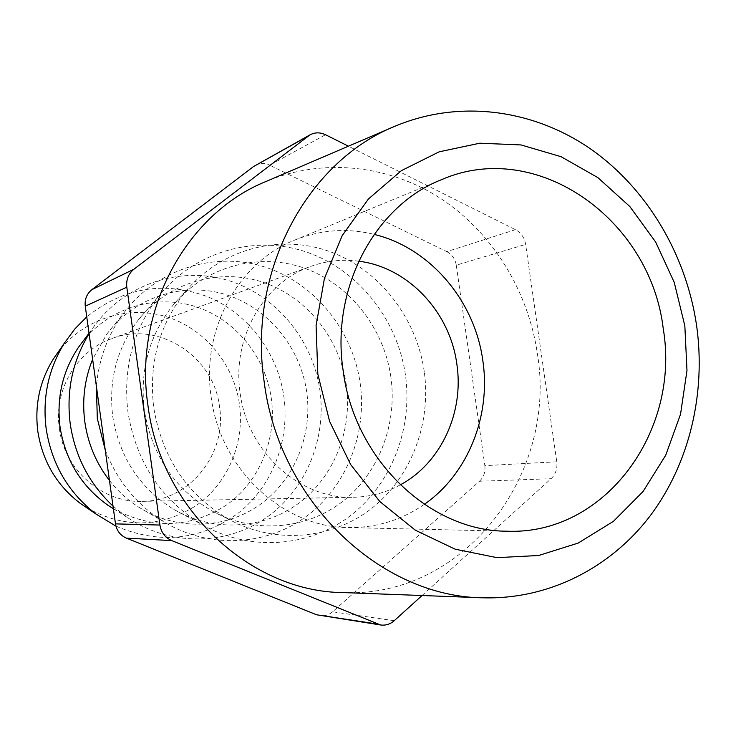 <?xml version="1.0" encoding="UTF-8"?>
<svg xmlns="http://www.w3.org/2000/svg" width="736" height="736" viewBox="0 0 736 736"><rect width="100%" height="100%" fill="white"/><g stroke="black" fill="none" stroke-linecap="round" stroke-linejoin="round"><path stroke-width="0.55" stroke-dasharray="3.68 2.76" d="M424.286 504.353C401.488 520.168 376.133 527.905 348.22 527.565C282.964 527.473 220.138 469.191 211.149 396.952C200.946 330.096 238.308 262.136 294.796 240.046C320.73 229.706 347.171 227.82 374.127 234.388M342.958 592.572C463.846 598.414 557.879 474.269 537.344 353.482C528.172 290.748 492.504 232.714 441.066 198.748C389.5 165.149 323.711 157.504 266.542 181.268M390.899 377.099C383.907 328.063 349.858 284.482 304.768 268.29C259.707 252.181 206.945 265.604 174.478 303.462C149.61 333.767 139.555 369.343 144.32 410.191C152.021 455.777 174.956 489.578 213.155 511.594C255.208 534.253 306.719 529.478 342.829 501.345C378.92 473.082 397.495 424.102 390.899 377.099M424.24 371.524C416.53 317.63 379.334 269.652 329.958 251.657C280.618 233.744 222.677 248.253 186.935 289.938C159.537 323.316 148.479 362.581 153.741 407.753C162.27 458.16 187.56 495.494 229.632 519.745C275.926 544.686 332.433 539.249 371.892 508.208C411.332 477.02 431.498 423.172 424.24 371.524M346.334 385.02C339.673 338.128 306.424 296.682 262.752 282.155C219.116 267.674 168.516 282.164 138.57 319.599C117.006 347.622 108.394 379.914 112.737 416.466C119.517 457.452 139.895 488.437 173.843 509.441C213.523 532.588 263.47 529.442 298.807 503.194C334.144 476.845 352.627 429.98 346.334 385.02M405.453 375.148C397.477 319.304 358.294 269.772 306.581 252.071C254.932 234.444 194.681 251.28 158.866 296.038C133.069 329.581 122.774 368.359 127.99 412.381C136.197 461.739 160.614 498.99 201.25 524.133C248.704 551.816 308.044 547.713 349.729 516.203C391.414 484.564 412.979 428.702 405.453 375.148M113.39 508.76C152.886 529.708 190.817 528.301 227.176 504.537C259.698 481.096 276.957 438.849 271.308 398.342C265.392 356.463 235.364 319.534 195.914 306.71C156.492 293.922 110.832 306.986 83.72 340.28M113.022 506.083L127.282 517.417C169.335 546.176 225.225 545.762 265.282 518.356C305.366 490.866 326.802 439.512 319.902 390.273C312.653 338.983 275.108 293.995 226.43 279.938C177.827 265.871 122.369 285.145 92.248 328.882L89.093 333.702M87.069 507.969C124.715 528.641 161.175 527.776 196.438 505.365C227.967 483.221 244.84 442.778 239.439 404C233.754 363.584 204.212 328.127 165.738 316.544C127.3 304.98 83.223 318.992 58.116 352.148M115.948 526.148C160.071 544.778 200.974 540.334 238.657 512.799C272.532 485.861 289.956 440.284 283.884 396.64C277.674 352.986 248.336 313.849 208.371 297.013C164.606 280.618 124.062 287.233 86.756 316.857M109.462 480.461C117.88 491.206 127.733 500.158 139.012 507.334C176.465 530.996 224.995 529.386 259.661 504.841C294.336 480.222 312.763 435.224 306.728 392.049C300.371 347.061 267.803 307.492 225.391 294.474C183.016 281.483 134.394 297.004 106.821 334.08L92.635 359.251M105.22 449.88C116.868 480.13 135.81 503.737 162.04 520.702C206.696 548.909 264.224 546.701 305.044 517.334C345.874 487.876 367.347 434.415 360.162 383.152C352.572 329.737 314.281 282.615 264.178 266.818C214.139 251.05 156.391 269.128 123.51 313.324C107.861 334.678 98.817 358.993 96.388 386.29M358.69 261.188C342.378 259.063 326.434 260.783 310.868 266.34C263.598 282.495 231.711 338.201 240.157 393.088C247.471 452.281 300.187 499.505 353.777 497.251C370.3 496.846 385.793 492.724 400.255 484.886M59.358 428.426C64.382 469.881 102.479 502.936 142.03 501.363C189.308 501.483 227.304 453.854 219.512 406.704C213.891 356.325 158.516 320.289 111.78 338.569C76.921 350.557 53.498 389.997 59.358 428.426M422.041 595.525L551.08 478.713C555.643 474.269 557.538 468.63 556.766 461.794L525.642 244.389C524.464 237.636 521.06 232.723 515.439 229.66L348.422 146.188M394.229 620.706L332.608 611.809L479.458 481.252L551.08 478.713M556.766 461.794L484.84 465.649L456.283 265.181L525.642 244.389M515.439 229.66L446.761 251.638L269.726 165.195L325.524 134.734M332.608 611.809C328.854 615.02 324.622 616.317 319.912 615.692M255.282 165.407C259.918 162.978 264.739 162.904 269.726 165.195M446.761 251.638C452.024 254.444 455.198 258.962 456.283 265.181M484.84 465.649C485.548 471.951 483.754 477.158 479.458 481.252M348.22 527.565L506.883 531.208M483.515 597.816L480.82 597.715M174.478 303.462L186.935 289.938M138.57 319.599L158.866 296.038M89.019 333.196L92.248 328.882M106.821 334.08L123.51 313.324M142.03 501.363L353.777 497.251M111.78 338.569L310.868 266.34M139.012 507.334L162.04 520.702M113.381 508.677L127.282 517.417M173.843 509.441L201.25 524.133M213.155 511.594L229.632 519.745M395.821 125.884L393.346 126.942M294.796 240.046L441.563 179.648"/><path stroke-width="1.1" d="M343.16 370.742C354.366 459.614 429.879 531.254 506.883 531.208C604.9 535.385 680.625 431.241 663.246 328.707C650.504 219.356 536.848 138 441.563 179.648C374.854 205.611 330.519 288.475 343.16 370.742M374.127 234.388C430.146 247.876 474.84 300.812 482.844 360.75C491.114 415.95 468.004 474.085 424.286 504.353M684.839 325.864L674.25 282.412L655.656 242.034L629.832 206.54L597.844 177.606L561.053 156.685L521.079 144.946L479.771 143.207L439.162 151.828L401.35 170.669L368.405 199.014L342.231 235.575L324.41 278.521L316.084 325.551L317.823 374.063L329.581 421.305L350.676 464.6L379.84 501.556L415.343 530.214L455.133 549.176L496.984 557.658L538.678 555.496L578.119 543.094L613.438 521.346L643.043 491.538L665.712 455.244L680.533 414.248L686.982 370.466L684.839 325.864M264.215 382.131C247.351 271.731 307.105 161.083 395.821 125.884C459.457 99.48 532.404 109.259 589.499 148.184C646.466 187.542 686.007 253.856 696.56 325.257C706.164 393.07 689.466 463.597 650.109 515.927C610.484 567.888 548.844 599.509 483.515 597.816C380.724 597.246 279.183 501.556 264.215 382.131M393.346 126.942L266.542 181.268C186.815 213.054 133.4 309.718 147.927 405.38C160.742 508.861 250.534 591.864 342.958 592.572L480.82 597.715M83.72 340.28L78.55 347.199C62.615 371.073 56.442 397.652 60.03 426.935C65.329 460.129 81.291 486.229 107.916 505.246L113.39 508.76M89.093 333.702C72.432 361.118 66.148 391.212 70.242 423.982C75.201 456.633 89.461 484.003 113.022 506.083M58.116 352.148L53.231 359.186C39.698 381.138 34.564 405.186 37.821 431.351C42.504 461.196 56.552 485.125 79.985 503.148L87.069 507.969M86.756 316.857L74.713 329.084L64.446 343.013C48.383 369.058 42.292 397.652 46.175 428.812C51.759 464.361 68.457 492.826 96.25 514.216L115.948 526.148M92.635 359.251C84.557 379.279 81.963 400.2 84.842 422.004C87.998 443.78 96.204 463.266 109.462 480.461M96.388 386.29L97.318 418.545L105.22 449.88M400.255 484.886C440.974 463.146 464.195 412.482 456.863 364.21C450.055 312.055 408.075 267.177 358.69 261.188M348.422 146.188L325.524 134.734C320.151 132.213 314.98 132.25 309.985 134.863L133.934 269.21C128.404 273.764 126.031 279.763 126.804 287.206L159.924 525.053C161.212 532.468 165.149 537.648 171.746 540.61L380.604 624.974C385.664 625.637 390.209 624.211 394.229 620.706L422.041 595.525M308.099 136.096L253.524 166.557L91.88 289.644L133.934 269.21M126.804 287.206L85.266 306.158L115.488 523.876L159.924 525.053M171.746 540.61L126.39 538.117L316.554 614.772L376.998 623.972M380.604 624.974L316.554 614.772M126.39 538.117C120.299 535.403 116.665 530.656 115.488 523.876M85.266 306.158C84.566 299.34 86.765 293.839 91.88 289.644M253.524 166.557L309.985 134.863M78.55 347.199L89.019 333.196M53.231 359.186L64.446 343.013M79.985 503.148L96.25 514.216M107.916 505.246L113.381 508.677"/></g></svg>
